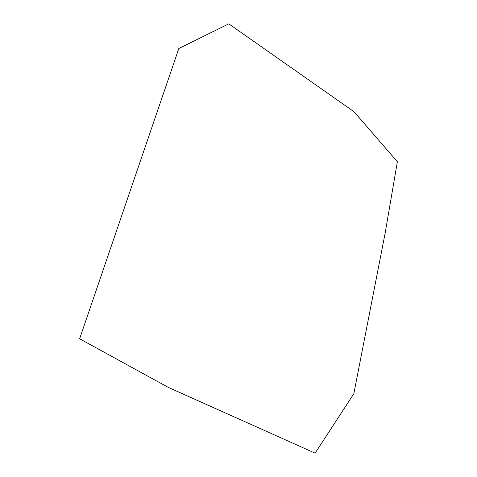 <?xml version="1.0" encoding="UTF-8"?>
<svg xmlns="http://www.w3.org/2000/svg" width="477" height="477" viewBox="0 0 477 477"><rect width="100%" height="100%" fill="white"/><g stroke="black" fill="none" stroke-linecap="round" stroke-linejoin="round"><path stroke-width="0.72" d="M315.106 453.15L168.321 387.402L79.629 338.777L178.827 48.523L228.787 23.85L353.94 111.66L397.371 161.715L385.154 233.11L353.821 393.746L315.106 453.15"/></g></svg>
